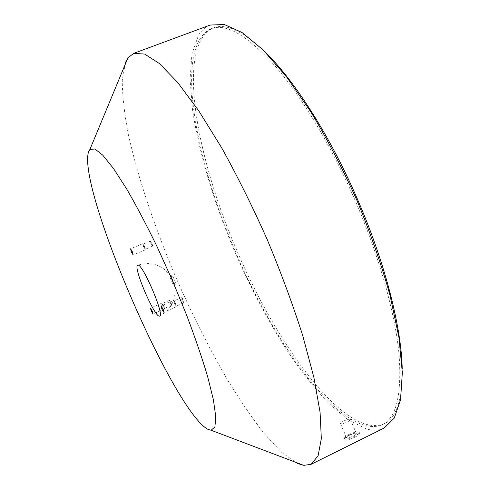 <?xml version="1.0" encoding="UTF-8"?>
<svg xmlns="http://www.w3.org/2000/svg" width="490" height="490" viewBox="0 0 490 490"><rect width="100%" height="100%" fill="white"/><g stroke="black" fill="none" stroke-linecap="round" stroke-linejoin="round"><path stroke-width="0.37" stroke-dasharray="2.45 1.84" d="M235.2 251.052C275.111 345.726 343.582 440.657 382.2 424.763C396.238 418.099 401.874 394.818 399.099 354.925C395.406 315.027 380.154 259.186 356.781 204.287C332.924 148.415 302.183 97.192 275.068 65.948C247.272 35.372 225.988 22.963 211.221 28.72C173.656 45.601 194.744 158.025 235.2 251.052M402.216 369.037C402.333 399.956 396.318 418.209 384.166 423.789C345.291 439.812 276.685 345.003 236.793 250.366C196.349 157.37 175.445 44.933 213.273 27.955C225.676 22.944 243.083 31.078 265.507 52.369M354.729 437.233C358.38 435.377 360.003 434.024 359.599 433.16L359.133 432.909C356.879 432.572 353.462 433.436 348.892 435.5C345.266 437.411 343.674 438.869 344.121 439.873L344.543 440.124C346.7 440.406 350.093 439.438 354.729 437.233M348.531 434.661C353.915 432.217 357.461 431.384 359.17 432.168C359.605 433.093 358 434.495 354.362 436.376C348.941 438.838 345.383 439.671 343.698 438.881C343.276 437.944 344.893 436.535 348.531 434.661M170.857 302.777L169.369 300.431L170.006 302.961L171.494 305.307L170.857 302.777M163.776 305.87L162.306 303.512L162.962 306.036L164.432 308.4L163.776 305.87M163.856 305.858L162.092 303.022L162.882 306.054L164.646 308.884L163.856 305.858M183.027 300.186L181.386 297.669L182.035 300.401L183.677 302.918L183.027 300.186M175.42 303.518L173.797 300.983L174.471 303.708L176.094 306.244L175.42 303.518M175.512 303.5C174.63 301.54 173.981 300.523 173.57 300.456L174.379 303.733C175.261 305.693 175.91 306.703 176.327 306.771L175.512 303.5M151.765 243.42L150.301 241.141L150.987 243.947L152.451 246.225L151.765 243.42M144.379 246.525L142.927 244.228L143.637 247.027L145.089 249.324L144.379 246.525M144.452 246.47L142.713 243.72L143.57 247.083L145.303 249.833L144.452 246.47M174.25 285.339L174.403 284.574L170.747 276.091L170.091 275.674C168.94 275.901 173.246 285.915 174.25 285.339L175.634 284.739C176.81 284.525 172.449 274.412 171.469 275.08L171.463 275.08C170.306 275.313 174.612 285.327 175.622 284.745M125.495 62.408L122.267 80.207C122.329 95.679 124.368 113.772 128.38 134.493C137.812 177.417 154.736 227.538 175.598 276.715C191.798 313.894 209.236 348.494 227.905 380.522C240.327 400.82 252.589 418.711 264.71 434.195L281.983 452.656L297.412 463.43M210.216 25.045C205.426 26.883 201.513 30.3 198.481 35.305L191.902 54.059L190.077 79.374L192.49 109.49C198.922 152.837 214.112 202.817 234.551 251.303C250.555 287.906 268.489 321.63 288.353 352.475C301.693 371.935 315.137 388.882 328.698 403.313L348.482 420.095L366.851 429.093C373.288 430.826 379.07 430.465 384.185 428.015M349.584 434.967C353.002 433.417 355.256 432.891 356.34 433.387C356.616 433.975 355.593 434.863 353.284 436.057C349.848 437.619 347.588 438.152 346.516 437.65C346.246 437.055 347.269 436.161 349.584 434.967M343.631 421.057C347.055 419.507 349.296 418.956 350.356 419.397C350.613 419.942 349.584 420.812 347.269 421.994C343.827 423.55 341.579 424.107 340.532 423.66C340.281 423.103 341.31 422.239 343.631 421.057M382.2 424.763L384.166 423.789M359.17 432.168L359.599 433.16M171.537 305.258L171.874 302.232L169.43 300.431M169.369 300.431L162.306 303.512M162.092 303.022L150.461 308.1M183.732 302.857L184.087 299.611L181.465 297.669M181.386 297.669L173.797 300.983M173.57 300.456L161.069 305.919M152.5 246.17L152.88 243.052L150.375 241.141M150.301 241.141L142.927 244.228M142.713 243.72L130.573 248.804M350.356 419.397L356.34 433.387M340.532 423.66L346.516 437.65M170.747 276.091C162.288 264.784 151.269 261.158 137.696 265.219M159.654 316.081C171.917 308.988 176.835 298.483 174.403 284.574M171.463 275.08L170.091 275.674M145.303 249.833L133.176 254.941M152.451 246.225L145.089 249.324M176.327 306.771L163.832 312.253M183.677 302.918L176.094 306.244M164.646 308.884L153.021 313.98M171.494 305.307L164.432 308.4M343.698 438.881L344.121 439.873M211.221 28.72L213.273 27.955"/><path stroke-width="0.73" d="M265.507 52.369C295.145 81.156 331.871 138.854 359.17 203.252C385.863 265.531 401.579 328.955 402.216 369.037M152.194 310.96L150.461 308.1L151.288 311.119L153.021 313.98L152.194 310.96M162.974 308.994L161.069 305.919L161.927 309.184L163.832 312.253L162.974 308.994M132.276 251.584L130.573 248.804L131.473 252.16L133.176 254.941L132.276 251.584M137.623 265.255C132.821 266.829 154.73 317.808 159.483 316.13L159.654 316.081C164.977 315.487 141.781 261.752 137.696 265.219L137.623 265.255M88.708 151.41C76.195 185.563 173.576 411.931 208.189 429.485L211.092 430.245L214.908 426.943L215.802 416.886L213.426 399.963L207.638 376.571C202.113 358.055 195.081 337.518 186.549 314.96L172.376 280.421L156.953 246.415C146.394 224.732 136.269 205.537 126.579 188.815L113.527 168.56L102.839 155.226L94.907 148.978L89.884 149.493L88.708 151.41M297.412 463.43L303.788 465.359L311.058 464.324L384.185 428.015L394.254 418.123L400.569 399.687L402.333 372.584L398.915 337.359L390.028 295.39C381.434 264.698 370.446 233.13 357.069 200.686C342.632 168.695 327.185 139.05 310.746 111.745L286.295 76.495L263.007 49.851L242.072 32.548L224.316 24.5L210.216 25.045L133.641 53.367L127.902 57.943L125.495 62.408M311.058 464.324L318.096 455.841L321.33 438.599L320.093 412.378L313.931 377.631L302.747 335.656C292.885 304.719 281.033 272.661 267.191 239.488C252.54 206.657 237.338 176.051 221.578 147.655L198.707 110.728L177.643 82.418L159.403 63.535L144.642 54.065L133.641 53.367M211.092 430.245L303.788 465.359M89.884 149.493L127.902 57.943"/></g></svg>
